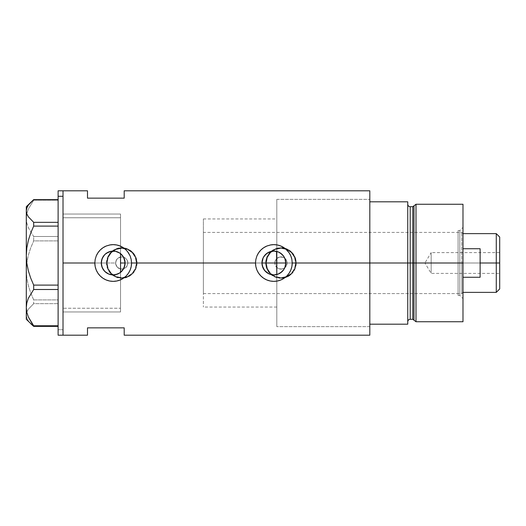 <?xml version="1.0" encoding="UTF-8"?>
<svg xmlns="http://www.w3.org/2000/svg" width="526" height="526" viewBox="0 0 526 526"><rect width="100%" height="100%" fill="white"/><g stroke="black" fill="none" stroke-linecap="round" stroke-linejoin="round"><path stroke-width="0.39" stroke-dasharray="2.63 1.97" d="M123.886 268.234L120.533 272.376L120.533 307.053L120.533 268.996L123.222 268.937L125.622 267.741L127.279 265.623L127.871 263L274.848 263L275.361 265.452L276.801 267.484L276.801 307.053L276.801 274.539L274.118 274.907L268.845 273.796L264.624 270.509L263.178 268.24M124.616 266.353L124.031 267.925M262.27 265.702L261.961 263L125.096 263L124.787 265.683M263.026 267.931L262.448 266.373M274.125 274.907L271.416 274.651M119.152 252.69L120.533 253.624L120.533 214.049L120.533 257.004L120.533 214.082L120.533 257.004L118.587 257.766L117.015 259.127L115.99 260.942L115.635 263L63.015 263L63.015 267.8L63.015 190.8L63.015 335.2L63.015 263L101.281 263L63.015 263L63.015 311.951L63.015 263L106.456 263L107.633 268.878L110.947 273.822L115.898 277.13L121.762 278.3L127.627 277.123L132.578 273.809L135.886 268.858L137.049 263L265.669 263L266.84 268.878L270.154 273.822L275.105 277.13L280.969 278.3L286.841 277.123L291.785 273.809L295.093 268.858L296.263 263L369.811 263L369.811 190.8L369.811 263L276.801 263L458.093 263L458.093 293.593L458.093 263L276.801 263L276.801 326.633L276.801 267.484L278.261 268.49L275.972 266.544L274.848 263A6.121 6.121 0 0 0 280.963 269.121A6.121 6.121 0 0 0 287.084 263L286.828 264.749L285.546 267.057L283.415 268.608L281.712 269.075L278.261 268.49L279.944 269.036L283.415 268.608L286.085 266.353L287.084 263L369.811 263L285.776 263L369.811 263L369.811 326.633L369.811 263L296.263 263A15.3 15.3 0 0 1 280.963 278.3A15.3 15.3 0 0 1 265.669 263L266.84 268.878L270.154 273.822L275.105 277.13L280.969 278.3L286.841 277.123L291.785 273.809L295.093 268.858L296.263 263L295.967 260.002L293.679 254.492L289.471 250.284L283.961 247.996L277.978 247.996L272.461 250.284L268.247 254.499L265.965 260.008L265.669 263L137.049 263A15.3 15.3 0 0 1 121.756 278.3A15.3 15.3 0 0 1 106.456 263L107.633 268.878L110.947 273.822L115.898 277.13L121.762 278.3L127.627 277.123L132.578 273.809L135.886 268.858L137.049 263L135.886 257.142L134.465 254.492L130.257 250.284L124.747 247.996L118.764 247.996L113.248 250.284L110.94 252.178L107.626 257.135L106.456 263L63.015 263L115.635 263A6.121 6.121 0 0 0 121.756 269.121A6.121 6.121 0 0 0 127.871 263L127.279 265.623L125.622 267.741L123.222 268.937L120.533 268.996L118.587 268.24L117.015 266.873L115.99 265.065L115.635 263L115.99 265.065L117.015 266.873L118.587 268.24L120.533 268.996L120.533 311.951L120.533 272.376L119.146 273.31M107.067 263A14.682 14.682 0 0 1 121.756 248.318A14.682 14.682 0 0 1 136.438 263A14.682 14.682 0 0 0 121.756 248.318A14.682 14.682 0 0 0 107.067 263L108.185 268.622L111.367 273.382L116.134 276.564L121.756 277.682L127.371 276.564L132.138 273.382L135.32 268.622L136.438 263L135.32 257.378L132.138 252.618L127.371 249.436L121.756 248.318L116.134 249.436L111.367 252.618L108.185 257.378L107.067 263A14.682 14.682 0 0 0 121.756 277.682A14.682 14.682 0 0 0 136.438 263A14.682 14.682 0 0 1 121.756 277.682A14.682 14.682 0 0 1 107.067 263L108.185 257.378L111.367 252.618L116.134 249.436L121.756 248.318L127.371 249.436L132.138 252.618L135.32 257.378L136.438 263L135.32 268.622L132.138 273.382L127.371 276.564L121.756 277.682L116.134 276.564L111.367 273.382L108.185 268.622L107.067 263M266.281 263A14.682 14.682 0 0 1 280.963 248.318A14.682 14.682 0 0 1 295.651 263A14.682 14.682 0 0 0 280.963 248.318A14.682 14.682 0 0 0 266.281 263L267.399 268.622L270.581 273.382L275.348 276.564L280.963 277.682L286.585 276.564L291.351 273.382L294.534 268.622L295.651 263L294.534 257.378L291.351 252.618L286.585 249.436L280.963 248.318L275.348 249.436L270.581 252.618L267.399 257.378L266.281 263A14.682 14.682 0 0 0 280.963 277.682A14.682 14.682 0 0 0 295.651 263A14.682 14.682 0 0 1 280.963 277.682A14.682 14.682 0 0 1 266.281 263L267.399 257.378L270.581 252.618L275.348 249.436L280.963 248.318L286.585 249.436L291.351 252.618L294.534 257.378L295.651 263L294.534 268.622L291.351 273.382L286.585 276.564L280.963 277.682L275.348 276.564L270.581 273.382L267.399 268.622L266.281 263M283.264 270.311L285.131 266.86M111.111 274.723L114.431 274.842M106.522 272.869L109.5 274.322M278.53 273.954L277.952 274.184M280.779 272.692L280.437 272.928M282.659 271.028L282.133 271.574M284.987 267.261L284.671 268.004M285.579 265.163L285.434 265.834M101.577 265.637L101.465 265.084M102.235 267.675L102.07 267.261M103.477 269.891L103.208 269.496M104.937 271.587L104.529 271.173M110.96 274.697L110.565 274.618M113.537 274.901L113.024 274.907M115.727 274.631L115.168 274.743M87.487 198.138L124.202 198.138L124.202 190.8L124.202 198.138L87.487 198.138L87.487 190.8L87.487 198.138M412.811 206.705L412.811 319.295L412.811 263L413.995 263L413.995 320.202L413.995 263L416.007 263L416.007 321.741L416.007 263L462.985 263L462.985 204.259L462.985 263L459.803 263L459.803 295.428L459.803 263L462.985 263L462.985 298.61L462.985 263L416.007 263L416.007 204.259L416.007 263L410.195 263L410.195 319.295L410.195 263L407.749 263L407.749 324.187L369.811 324.187L369.811 201.813L407.749 201.813L407.749 324.187L369.811 324.187L369.811 201.813L369.811 324.187L369.811 263L285.776 263L369.811 263L369.811 199.367L369.811 335.2L369.811 199.367L369.811 263L287.084 263L286.085 259.647L283.409 257.392L279.944 256.964L276.801 258.516L276.801 199.367L276.801 258.516L276.801 199.4L276.801 251.461L274.125 251.093L276.801 251.461L276.801 218.947L276.801 258.516L279.944 256.964L283.409 257.392L286.085 259.647L287.084 263L286.617 260.659L285.289 258.674L283.304 257.345L280.963 256.879L278.622 257.345L276.637 258.674L274.966 261.803L274.966 264.197L275.88 266.399L277.564 268.089L280.963 269.121L283.304 268.654L285.289 267.326L286.617 265.341L287.084 263A6.121 6.121 0 0 0 280.963 256.879A6.121 6.121 0 0 0 274.848 263L275.361 260.548L276.801 258.516L275.361 260.548L274.848 263L127.871 263L127.404 260.659L126.082 258.674L124.097 257.345L121.756 256.879L118.357 257.911L116.101 260.659L115.753 264.197L117.429 267.326L120.559 269.003L124.097 268.654L126.838 266.399L127.871 263A6.121 6.121 0 0 0 121.756 256.879A6.121 6.121 0 0 0 115.635 263L115.99 260.942L117.015 259.127L118.587 257.766L120.533 257.004L123.216 257.056L125.622 258.259L127.279 260.377L127.871 263L127.279 260.377L125.622 258.259L123.216 257.056L120.533 257.004L120.533 218.947L120.533 253.624L117.679 251.974M87.487 327.862L87.487 335.2L87.487 327.862L124.202 327.862L87.487 327.862M124.202 335.2L124.202 327.862L124.202 335.2M63.015 258.2L63.015 214.049L63.015 258.2M63.015 267.8L63.015 311.951L63.015 267.8M115.174 251.257L115.727 251.369M113.024 251.093L113.537 251.099M110.559 251.389L110.966 251.303M107.955 252.302L109.5 251.678M104.529 254.821L104.937 254.413M103.208 256.504L103.477 256.103M102.07 258.739L102.235 258.325M101.465 260.922L101.577 260.357M63.015 263L63.015 214.049L63.015 263M120.533 272.376L120.533 311.951L120.533 272.376M285.434 260.173L285.579 260.837M284.671 257.996L284.987 258.739M283.264 255.689L284.336 257.332M282.133 254.426L282.659 254.972M280.397 253.045L276.801 251.461L276.801 199.367L276.801 251.461M277.945 251.816L278.537 252.046M280.884 279.964L284.066 278.261L286.848 275.979L289.129 273.198L290.825 270.022L291.871 266.583L292.226 263A18.357 18.357 0 0 0 291.871 259.41L290.825 255.978L289.129 252.802A18.357 18.357 0 0 0 286.841 250.014L284.066 247.739L280.884 246.036M277.406 244.984L273.868 244.643A18.357 18.357 0 0 0 273.862 244.643M270.279 244.998A18.357 18.357 0 0 0 266.833 246.043L263.671 247.739A18.357 18.357 0 0 0 263.651 247.753L260.889 250.021A18.357 18.357 0 0 0 260.876 250.034M259.423 251.671L256.905 255.978A18.357 18.357 0 0 0 255.511 263L255.511 263.348M292.226 263L291.871 259.417M289.129 252.802L286.848 250.021M279.845 245.642L277.458 244.998M273.868 244.643L270.285 244.998L266.84 246.043M260.889 250.021L260.383 250.547M256.905 255.978L255.866 259.417L255.511 263L255.873 266.629M255.866 266.583L256.905 270.022L258.601 273.198M258.614 273.211L259.515 274.447M260.166 275.216L263.671 278.261L266.853 279.964M267.931 280.371L270.272 281.002M270.916 281.121L274.118 281.357M273.868 281.357L280.01 280.299M120.204 279.964L123.386 278.261L126.168 275.979L128.449 273.198L130.146 270.022L131.191 266.583L131.546 263A18.357 18.357 0 0 0 126.161 250.014L123.386 247.739L120.204 246.036M119.172 245.649L116.765 244.998A18.357 18.357 0 0 0 116.772 244.998L113.189 244.643A18.357 18.357 0 0 0 113.182 244.643L109.605 244.998A18.357 18.357 0 0 0 106.153 246.043L102.991 247.739L100.21 250.021A18.357 18.357 0 0 0 100.196 250.034M98.743 251.671L96.225 255.978A18.357 18.357 0 0 0 94.831 263L95.186 266.583L96.225 270.022L97.921 273.198M130.152 255.998L131.539 262.658M130.146 255.978L128.449 252.802L126.168 250.021M109.605 244.998L106.16 246.043M100.21 250.021L99.69 250.554M96.225 255.978L95.186 259.417L94.831 263M97.935 273.211L98.842 274.447M99.486 275.216L102.991 278.261L106.173 279.964M107.389 280.417L109.645 281.009M110.236 281.121L113.438 281.357M113.189 281.357L119.33 280.299M124.787 260.304L125.096 263L261.961 263L262.27 260.304M265.669 263A15.3 15.3 0 0 1 280.963 247.7A15.3 15.3 0 0 1 296.263 263L295.093 257.142L291.785 252.184L286.821 248.87L280.956 247.7L275.098 248.87L270.154 252.178L266.84 257.135L265.669 263L265.959 260.015L268.247 254.499L272.468 250.284L277.978 247.996L280.963 247.7L286.821 248.87L289.464 250.284L293.686 254.499L295.967 260.015L296.263 263L295.099 268.852L291.779 273.816L289.464 275.716L283.948 278.004L280.963 278.3L275.111 277.13L270.147 273.816L268.247 271.501L265.959 265.985L265.669 263M106.456 263A15.3 15.3 0 0 1 121.756 247.7A15.3 15.3 0 0 1 137.049 263L135.886 257.142L132.572 252.184L127.614 248.87L121.749 247.7L115.891 248.87L110.94 252.178L107.626 257.135L106.456 263L107.62 257.148L109.033 254.499L113.254 250.284L118.771 247.996L121.756 247.7L127.608 248.87L132.572 252.184L134.472 254.499L136.753 260.015L137.049 263L135.886 268.852L132.572 273.816L130.251 275.716L124.741 278.004L121.756 278.3L115.898 277.13L113.254 275.716L109.033 271.501L107.62 268.852L106.456 263M123.88 257.766L120.533 253.624L120.533 214.049L120.533 308.243L63.015 308.243L63.015 214.049L63.015 217.757L120.533 217.757L63.015 217.757L63.015 214.049L63.015 311.951L63.015 217.757L63.015 311.951L63.015 308.243L120.533 308.243L120.533 311.951L120.533 253.624M124.024 258.075L124.609 259.64M268.845 252.204L274.125 251.093M266.86 253.374L268.26 252.493M263.178 257.76L266.557 253.604M262.448 259.634L263.026 258.069M58.116 329.73L58.116 190.8L58.116 329.73L63.015 329.73L58.116 329.73L58.116 335.2L58.116 329.73M63.015 190.8L63.015 335.2L63.015 190.8M26.3 218.369L26.819 223.044L28.319 227.646L33.684 236.509L58.116 236.509L58.116 200.235L33.684 200.235L28.351 209.019L26.839 213.622L26.3 218.369L26.819 223.044L28.319 227.646L33.684 236.509L33.684 240.895L30.686 247.943L28.351 255.189L26.839 262.678L26.3 270.397L26.819 277.998L28.319 285.486L30.672 292.818L33.684 299.899L58.116 299.899L58.116 240.895L33.684 240.895L30.686 247.943L28.351 255.189L26.839 262.678L26.3 270.397L26.819 277.998L28.319 285.486L30.672 292.818L33.684 299.899L33.684 303.666L28.325 309.209L26.826 312.089L26.3 315.028L26.833 317.987L28.338 320.86L30.672 323.661L28.338 320.86L26.833 317.987L26.3 315.028L26.3 206.705L26.3 319.295L26.826 312.089L28.325 309.209L33.684 303.666L58.116 303.666L33.684 303.666L33.684 299.899L58.116 299.899L58.116 326.39L58.116 236.509L58.116 240.895L33.684 240.895L33.684 236.509L58.116 236.509L58.116 199.61L58.116 222.334L58.116 199.61L58.116 200.235L33.684 200.235L28.351 209.019L26.839 213.622L26.3 218.369M58.116 289.491L58.116 226.101L58.116 289.491M26.833 208.013L28.338 205.14L30.672 202.339M33.684 199.61L33.684 200.235L33.684 199.61M58.116 326.39L58.116 325.765L58.116 326.39M58.116 226.101L58.116 222.334L58.116 226.101M276.801 274.539L276.801 326.633L276.801 263L458.093 263L458.093 295.428L458.093 263L459.803 263L458.093 263L459.803 263L459.803 295.428L459.803 263L458.093 263L458.093 230.572L458.093 295.428L458.093 232.407L458.093 293.593L458.093 263L276.801 263L276.801 199.367L276.801 263L369.811 263L369.811 201.813L407.749 201.813L407.749 321.741L407.749 204.259L407.749 263L407.749 204.259L407.749 263L407.749 204.259L407.749 263L410.195 263L410.195 206.705M413.995 320.202L413.995 205.797M410.195 319.295L410.195 263L412.811 263L412.811 319.295M462.985 263L462.985 321.741L462.985 227.39L462.985 263L459.803 263L459.803 230.572L459.803 263L462.985 263L462.985 227.39L462.985 263L462.985 233.629L462.985 263L461.762 263L462.985 263L462.985 277.268L462.985 248.732L462.985 277.268L462.985 263L461.762 263L461.762 232.407L461.762 263L203.378 263L261.961 263L203.378 263L203.378 232.407L203.378 263L120.533 263L120.533 218.947L120.533 307.053L120.533 263L203.378 263L203.378 218.947L203.378 263L125.096 263L203.378 263L203.378 307.053L203.378 218.947L203.378 293.593L203.378 232.407L203.378 293.593L203.378 263L461.762 263L461.762 232.407L461.762 263L276.801 263L276.801 232.407L276.801 293.593L276.801 232.407L276.801 263L461.762 263L461.762 293.593L461.762 263L461.762 293.593L461.762 263L462.985 263L462.985 277.268L462.985 263M410.195 263L410.195 206.705L410.195 263M412.811 263L412.811 206.705L412.811 263M369.811 324.187L369.811 263L369.811 324.187M369.811 201.813L369.811 199.367L369.811 201.813M276.801 275.414L276.801 326.633L276.801 275.414M458.093 263L458.093 232.407L458.093 263M459.803 263L459.803 230.572L459.803 263M496.274 263L496.274 233.629L496.274 263L480.12 263L480.12 248.732L462.985 248.732L462.985 292.371L462.985 277.268L480.12 277.268L480.12 263L496.274 263L496.274 292.371L496.274 263L499.7 263L496.274 263M499.7 237.055L499.7 263L431.169 263L431.169 273.402L431.169 263L499.7 263L499.7 273.402L499.7 237.055M499.7 252.598L499.7 263L431.169 263L499.7 263L499.7 265.032L499.7 252.598L499.7 288.945L499.7 252.598L431.169 252.598L431.169 263C431.169 249.58 431.169 249.58 431.169 263C431.169 249.58 431.169 249.58 431.169 263L431.169 252.598L424.916 263L431.169 263C431.169 276.42 431.169 276.42 431.169 263C431.169 276.42 431.169 276.42 431.169 263L424.916 263L431.169 273.402L499.7 273.402M120.533 263L120.533 218.947L120.533 263M462.985 277.268L462.985 292.371L462.985 277.268L480.12 277.268L480.12 248.732L462.985 248.732L462.985 277.268M480.12 248.732L480.12 277.268L480.12 248.732M499.7 265.032L499.7 273.204L499.7 265.032M276.801 307.053L203.378 307.053M369.811 326.633L276.801 326.633L369.811 326.633M63.015 311.951L120.533 311.951L63.015 311.951M120.533 214.049L63.015 214.049L120.533 214.049M276.801 199.367L369.811 199.367L276.801 199.367M203.378 218.947L276.801 218.947M458.093 295.428L459.803 295.428L462.985 298.61M276.801 293.593L458.093 293.593M458.093 230.572L459.803 230.572L462.985 227.39M276.801 232.407L458.093 232.407M462.985 233.629L461.762 232.407L203.378 232.407M203.378 293.593L461.762 293.593L462.985 292.371"/><path stroke-width="0.79" d="M122.729 270.121L122.098 270.897M120.98 272.001L123.584 268.799M124.826 265.512L124.616 266.353M124.031 267.925L125.096 263A11.907 11.907 0 0 1 113.189 274.907A11.907 11.907 0 0 1 101.281 263L102.129 267.412M262.448 266.373L262.231 265.525M263.467 268.806L263.026 267.931M264.959 270.903L264.328 270.127M266.853 272.626L266.097 272.021M269.056 273.895L268.26 273.507M271.475 274.664L270.949 274.546M274.769 274.874L274 274.907M274.118 274.907L276.525 274.605M284.987 267.261L285.776 263A11.907 11.907 0 0 1 273.868 274.907A11.907 11.907 0 0 1 261.961 263L262.27 265.702L264.624 270.509L268.845 273.796L271.416 274.651M277.952 274.184L281.936 271.758L284.014 269.233M282.133 271.574L280.457 272.915M115.621 274.657L119.764 272.928M119.56 273.06L117.732 274.007M108.382 273.895L110.96 274.697M110.92 274.69L108.928 274.118M102.222 267.649L104.069 270.66L106.522 272.869L104.937 271.587M369.811 190.8L369.811 324.187L407.749 324.187L407.749 263L410.195 263L407.749 263L407.749 201.813L369.811 201.813L369.811 263L407.749 263L407.749 201.813L369.811 201.813L369.811 324.187L407.749 324.187L407.749 263L369.811 263L369.811 335.2L369.811 263L292.226 263L291.864 266.603L290.812 270.055L289.116 273.218L286.841 275.986L284.066 278.261L280.904 279.957L277.445 281.002L273.862 281.357L270.265 281.002L266.82 279.95L263.657 278.254L260.883 275.972L258.614 273.211L256.912 270.035L255.866 266.59L255.511 263L131.546 263L131.184 266.603L130.132 270.055L128.436 273.218L126.161 275.986L123.386 278.261L120.224 279.957L116.765 281.002L113.182 281.357L109.586 281.002L106.14 279.95L102.978 278.254L100.203 275.972L97.935 273.211L96.232 270.035L95.186 266.59L94.831 263L63.015 263L63.015 190.8L63.015 263L94.831 263A18.357 18.357 0 0 0 113.189 281.357A18.357 18.357 0 0 0 131.546 263L131.184 266.603L130.132 270.055L128.436 273.218L126.161 275.986L123.386 278.261L120.224 279.957L116.765 281.002L113.182 281.357L109.586 281.002L106.14 279.95L102.978 278.254L100.203 275.972L97.935 273.211L96.232 270.035L95.186 266.59L94.831 263L95.186 259.397L96.232 255.965L97.935 252.789L100.203 250.021L102.978 247.746L106.153 246.043L109.592 244.998L113.195 244.643L116.779 244.998L120.23 246.05L123.393 247.746L126.161 250.014L128.443 252.796L130.139 255.952L131.191 259.41L131.546 263L255.511 263A18.357 18.357 0 0 0 273.868 281.357A18.357 18.357 0 0 0 292.226 263L291.864 266.603L290.812 270.055L289.116 273.218L286.841 275.986L284.066 278.261L280.904 279.957L277.445 281.002L273.862 281.357L270.265 281.002L266.82 279.95L263.657 278.254L260.883 275.972L258.614 273.211L256.912 270.035L255.866 266.59L255.511 263L255.866 259.397L256.912 255.965L258.614 252.789L260.883 250.021L263.657 247.746L266.833 246.043L270.272 244.998L273.875 244.643L277.458 244.998L280.91 246.05L284.079 247.746L286.841 250.014L289.122 252.796L290.819 255.952L291.871 259.41L292.226 263L369.811 263L369.811 190.8L124.202 190.8L124.202 198.138L87.487 198.138L87.487 190.8L87.487 198.138L124.202 198.138L124.202 190.8M280.437 272.928L278.53 273.954M283.56 269.917L282.659 271.028M284.671 268.004L284.342 268.661M285.579 260.837L285.579 265.163M285.434 265.834L285.131 266.86M276.525 251.395L276.801 274.539L276.801 263L285.776 263L284.868 267.556L283.77 269.614L280.483 272.902L278.425 274L273.868 274.907L269.312 274L265.446 271.423L262.868 267.556L261.961 263L262.868 258.444L263.967 256.386L267.254 253.098L271.541 251.323L273.868 251.093L278.425 252L280.483 253.098L283.77 256.386L284.868 258.444L285.776 263L285.434 260.173M101.465 265.084L101.465 260.922M103.096 269.319L101.577 265.637M104.529 271.173L103.477 269.891M107.961 273.698L106.548 272.889M113.024 274.907L111.111 274.723M114.431 274.842L113.537 274.901M117.706 274.013L115.727 274.631M120.533 272.376L120.533 253.624L120.98 253.999M63.015 263L63.015 335.2L63.015 263M87.487 327.862L124.202 327.862L124.202 335.2L124.202 327.862L87.487 327.862L87.487 335.2L87.487 327.862M115.727 251.369L119.566 252.947M120.066 253.282L122.729 255.879M113.537 251.099L115.174 251.257M108.935 251.882L113.024 251.093M104.937 254.413L108.376 252.105M113.156 251.093L111.117 251.277L106.554 253.111M106.528 253.131L104.529 254.821M101.577 260.357L103.208 256.504M103.477 256.103L104.063 255.347M284.014 256.767L284.671 257.996M282.659 254.972L283.56 256.083M278.537 252.046L282.133 254.426M280.404 253.045L283.264 255.689L284.849 258.397M274 251.093L268.852 252.204L265.538 254.492L263.178 257.76L261.961 263A11.907 11.907 0 0 1 273.868 251.093A11.907 11.907 0 0 1 285.776 263L276.801 263L276.801 251.461L277.945 251.816M291.864 259.39L291.871 259.417A18.357 18.357 0 0 0 289.129 252.802L290.819 255.952L291.871 259.41L292.226 263M286.841 250.014A18.357 18.357 0 0 0 273.875 244.643L277.458 244.998L280.91 246.05L285.519 248.818L289.122 252.796M273.862 244.643A18.357 18.357 0 0 0 270.279 244.998L273.638 244.643M267.445 245.806L266.846 246.036A18.357 18.357 0 0 0 260.883 250.021L263.657 247.746L266.833 246.043L270.765 244.906M260.876 250.034A18.357 18.357 0 0 0 256.918 255.958L258.614 252.789L260.883 250.021M255.511 263L255.866 259.397L256.912 255.965M290.996 256.392L290.839 255.998M280.884 246.036L279.845 245.642M260.383 250.547L259.423 251.671M256.747 269.628L256.898 270.009M259.515 274.447L260.166 275.216M266.853 279.964L267.931 280.371M270.318 281.009L270.916 281.121M280.01 280.299L280.884 279.964M126.161 250.014A18.357 18.357 0 0 0 109.599 244.998L113.195 244.643L116.779 244.998L120.23 246.05L124.84 248.818L127.371 251.343L130.139 255.952L131.191 259.41L131.546 263M106.765 245.806L106.167 246.036A18.357 18.357 0 0 0 100.203 250.021L102.978 247.746L106.153 246.043L110.066 244.912M100.196 250.034A18.357 18.357 0 0 0 96.238 255.952L97.935 252.789L100.203 250.021M94.831 263L95.186 259.397L96.232 255.965M130.316 256.392L130.152 255.998M120.204 246.036L119.172 245.649M99.69 250.554L98.743 251.671M98.842 274.447L99.486 275.216M106.173 279.964L107.251 280.371M109.645 281.009L110.236 281.121M119.33 280.299L120.204 279.964M102.129 258.588L101.281 263L102.189 258.444L104.766 254.577L106.574 253.098L110.861 251.323L115.51 251.323L119.803 253.098L123.091 256.386L124.866 260.679L124.866 265.321L123.091 269.614L119.803 272.902L117.745 274L113.189 274.907L108.632 274L104.766 271.423L102.189 267.556L101.281 263A11.907 11.907 0 0 1 113.189 251.093A11.907 11.907 0 0 1 125.096 263L123.88 257.766L122.098 255.103M104.069 255.34L102.222 258.351M115.385 251.296L113.221 251.093M117.666 251.967L115.621 251.343M274.776 251.126L273.888 251.093M124.609 259.64L124.826 260.482M123.584 257.201L124.024 258.075M270.956 251.454L271.475 251.336M268.26 252.493L269.056 252.105M266.097 253.979L266.86 253.374M264.631 255.485L264.959 255.097M263.026 258.069L263.467 257.194M264.335 255.866L264.624 255.491M262.231 260.475L262.448 259.634M58.116 335.2L58.116 190.8L58.116 196.27L63.015 196.27L63.015 190.8L63.015 196.27L58.116 196.27L58.116 335.2L63.015 335.2L63.015 196.27L63.015 335.2L87.487 335.2M30.672 323.661L33.684 326.39L33.684 325.765L58.116 325.765L33.684 325.765L28.351 316.981L26.839 312.378L26.3 307.631L26.819 302.956L28.319 298.354L33.684 289.491L33.684 285.105L58.116 285.105L33.684 285.105L30.686 278.057L28.351 270.811L26.839 263.322L26.3 255.603L26.3 319.295L33.684 326.39L58.116 326.39L33.684 326.39L28.351 316.981L26.839 312.378L26.3 307.631L26.819 302.956L28.319 298.354L33.684 289.491L58.116 289.491L33.684 289.491L33.684 285.105L30.686 278.057L28.351 270.811L26.839 263.322L26.3 255.603L26.819 248.002L28.319 240.513L30.672 233.182L33.684 226.101L58.116 226.101L33.684 226.101L33.684 222.334L28.325 216.791L26.826 213.911L26.3 210.972L26.833 208.013L28.338 205.14L33.684 199.61L58.116 199.61L33.684 199.61L26.3 206.705L26.3 255.603L26.819 248.002L28.319 240.513L30.672 233.182L33.684 226.101L33.684 222.334L28.325 216.791L26.826 213.911L26.3 210.972L26.833 208.013M58.116 222.334L33.684 222.334L58.116 222.334M26.3 319.295L26.3 206.705M120.533 253.407L120.533 272.507M416.007 263L416.007 204.259L416.007 263L462.985 263L462.985 204.259L462.985 263L416.007 263L416.007 321.741L416.007 263L413.995 263L416.007 263M413.995 205.797L413.995 320.202L413.995 205.797L413.995 263L412.811 263L412.811 319.295L412.811 263L413.995 263L413.995 320.202L412.811 319.295L412.811 206.705L416.007 204.259L462.985 204.259M412.811 206.705L410.195 206.705L410.195 319.295L410.195 263L412.811 263L410.195 263L410.195 319.295C408.709 319.44 407.893 320.255 407.749 321.741M462.985 321.741L462.985 263L462.985 321.741L416.007 321.741L413.995 320.202M410.195 263L410.195 206.705L410.195 263M412.811 263L412.811 206.705L412.811 263M496.274 263L499.7 263L499.7 237.055L499.7 288.945L499.7 263L496.274 263L496.274 233.629L496.274 263L480.12 263L496.274 263L496.274 292.371L496.274 263M480.12 248.732L480.12 277.268L462.985 277.268L480.12 277.268L480.12 248.732L462.985 248.732L480.12 248.732M261.961 263L276.801 263L261.961 263M120.533 263L125.096 263L120.533 263M58.116 190.8L87.487 190.8M369.811 335.2L124.202 335.2M410.195 319.295L412.811 319.295M410.195 206.705C408.709 206.56 407.893 205.745 407.749 204.259M462.985 233.629L496.274 233.629L499.7 237.055M462.985 292.371L496.274 292.371L499.7 288.945"/></g></svg>
